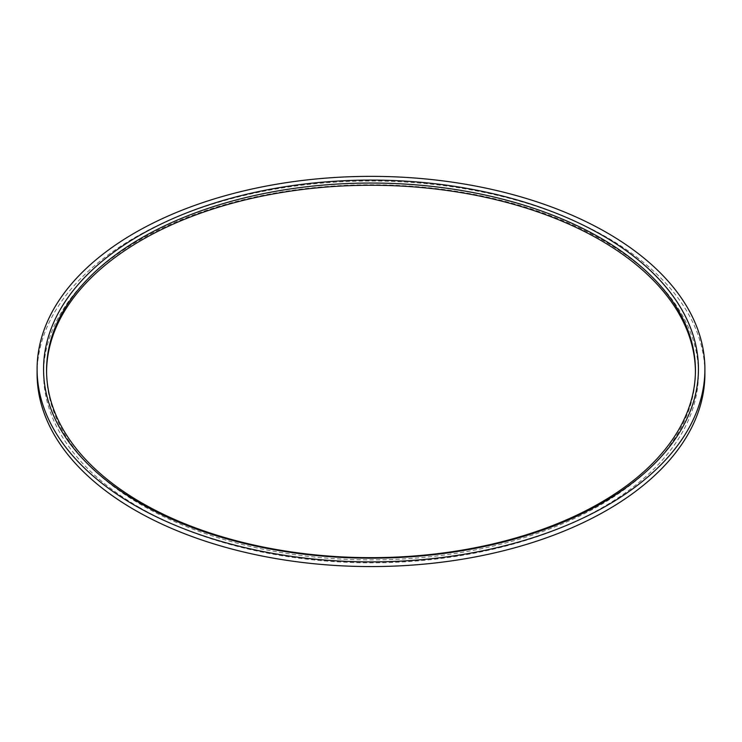 <?xml version="1.0" encoding="UTF-8"?>
<svg xmlns="http://www.w3.org/2000/svg" width="742" height="742" viewBox="0 0 742 742"><rect width="100%" height="100%" fill="white"/><g stroke="black" fill="none" stroke-linecap="round" stroke-linejoin="round"><path stroke-width="0.56" stroke-dasharray="3.71 2.78" d="M46.579 371.464A324.43 187.309 0 0 0 46.57 372.567A324.43 187.309 0 0 0 141.592 505.014A324.43 187.309 0 0 0 495.155 545.62A324.43 187.309 0 0 0 695.43 372.567A324.43 187.309 0 0 0 695.421 371.464M139.468 507.472A327.435 189.043 180 0 1 286.254 191.195A327.435 189.043 180 0 1 687.278 422.727A327.435 189.043 180 0 1 139.468 507.472M37.1 373.801A333.9 192.772 180 0 1 371 181.02A333.9 192.772 180 0 1 704.9 373.801M695.43 372.567L695.43 370.36M46.57 372.567L46.57 370.36"/><path stroke-width="1.11" d="M141.592 502.807A324.43 187.309 180 0 1 46.57 370.36A324.43 187.309 180 0 1 371 183.051A324.43 187.309 180 0 1 695.43 370.36A324.43 187.309 180 0 1 495.155 543.404A324.43 187.309 180 0 1 141.592 502.807M139.468 502.807A327.435 189.043 0 0 0 687.278 418.061A327.435 189.043 0 0 0 286.254 186.53A327.435 189.043 0 0 0 139.468 502.807M695.421 371.464A324.43 187.309 0 0 0 371 185.259A324.43 187.309 0 0 0 46.579 371.464M134.896 505.441A333.9 192.772 0 0 0 498.782 547.234A333.9 192.772 0 0 0 704.9 369.136A333.9 192.772 0 0 0 371 176.355A333.9 192.772 0 0 0 37.1 369.136A333.9 192.772 0 0 0 134.896 505.441M704.9 369.136L704.9 373.801A333.9 192.772 180 0 1 498.782 551.9A333.9 192.772 180 0 1 134.896 510.106A333.9 192.772 180 0 1 37.1 373.801L37.1 369.136"/></g></svg>
